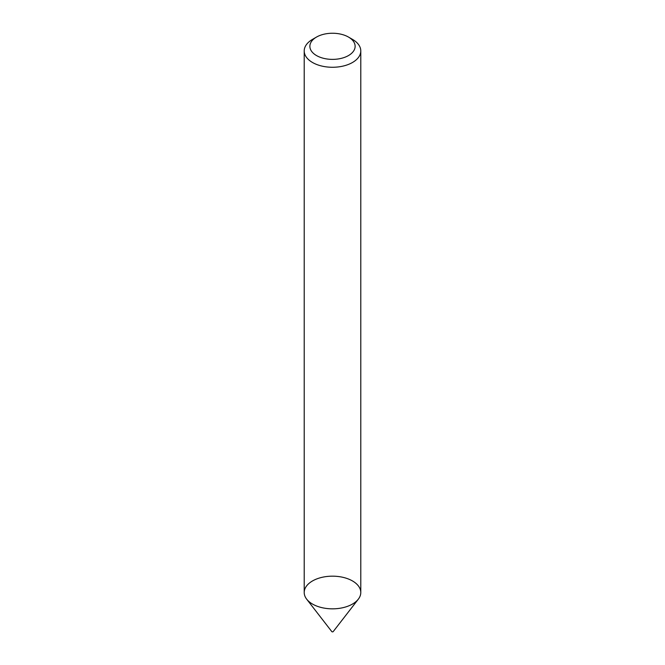 <?xml version="1.0" encoding="UTF-8"?>
<svg xmlns="http://www.w3.org/2000/svg" width="665" height="665" viewBox="0 0 665 665"><rect width="100%" height="100%" fill="white"/><g stroke="black" fill="none" stroke-linecap="round" stroke-linejoin="round"><path stroke-width="1" d="M348.502 37.074L352.5 39.385A28.287 16.334 180 0 1 360.787 50.939L360.787 592.507A28.287 16.334 180 0 1 352.5 604.053A28.287 16.334 180 0 1 321.677 607.594A28.287 16.334 180 0 1 304.213 592.507L304.213 50.939A28.287 16.334 180 0 1 312.5 39.385L316.498 37.074A22.627 13.067 180 0 1 348.502 37.074A22.627 13.067 180 0 1 348.502 55.552A22.627 13.067 180 0 1 316.498 55.552A22.627 13.067 180 0 1 316.498 37.074M360.787 50.939A28.287 16.334 180 0 1 352.5 62.485A28.287 16.334 180 0 1 321.677 66.026A28.287 16.334 180 0 1 304.213 50.939M358.327 599.173L333.19 631.617A0.756 0.432 180 0 1 331.81 631.617L306.673 599.173A28.287 16.334 180 0 1 332.5 576.173A28.287 16.334 180 0 1 358.327 599.173A28.287 16.334 180 0 1 352.5 604.053A28.287 16.334 180 0 1 306.673 599.173"/></g></svg>
